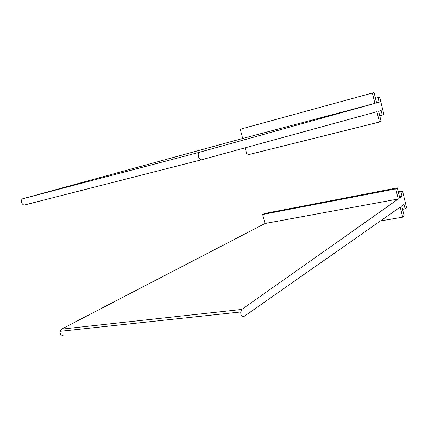 <?xml version="1.0" encoding="UTF-8"?>
<svg xmlns="http://www.w3.org/2000/svg" width="428" height="428" viewBox="0 0 428 428"><rect width="100%" height="100%" fill="white"/><g stroke="black" fill="none" stroke-linecap="round" stroke-linejoin="round"><path stroke-width="0.64" d="M245.132 147.831L247.02 155.022L379.454 122.028L376.934 111.703L201.556 159.778C198.902 160.709 196.773 152.839 199.523 152.25L374.907 103.389L242.671 138.463L23.091 198.651C19.891 199.378 21.823 205.884 24.931 204.878L201.556 159.778M242.671 138.463L240.252 129.245L372.371 93.01L374.907 103.389M372.371 93.01L374.115 92.635L376.619 102.907L379.16 102.249L378.036 97.643L379.711 97.242L383.927 114.576L379.748 115.737M375.5 98.322L378.036 97.643M379.454 122.028L381.145 121.461L378.652 111.237L381.166 110.499L382.284 115.089M380.492 220.923L402.684 217.178L400.223 207.109L243.741 316.65C241.852 317.1 240.836 315.538 240.691 311.975L241.799 309.433L398.243 199.004L265.012 223.502L61.482 329.143L60.011 331.325C59.936 334.322 61.011 335.595 63.253 335.156M265.012 223.502L262.648 214.492L395.777 188.887L398.243 199.004M395.777 188.887L397.345 187.892L399.784 197.913L402.074 196.35L400.977 191.856L402.486 190.861L406.6 207.773L405.123 208.875L402.566 209.324M262.648 214.492L264.814 213.454L397.345 187.892M399.522 196.821L402.074 196.35M398.425 192.338L400.977 191.856M398.259 191.658L402.486 190.861M402.684 217.178L404.198 216.006L401.764 206.034L404.032 204.397L405.123 208.875M23.091 198.651L199.523 152.25L23.101 198.651M241.799 309.433L61.482 329.143M240.691 311.975L60.011 331.325"/></g></svg>
